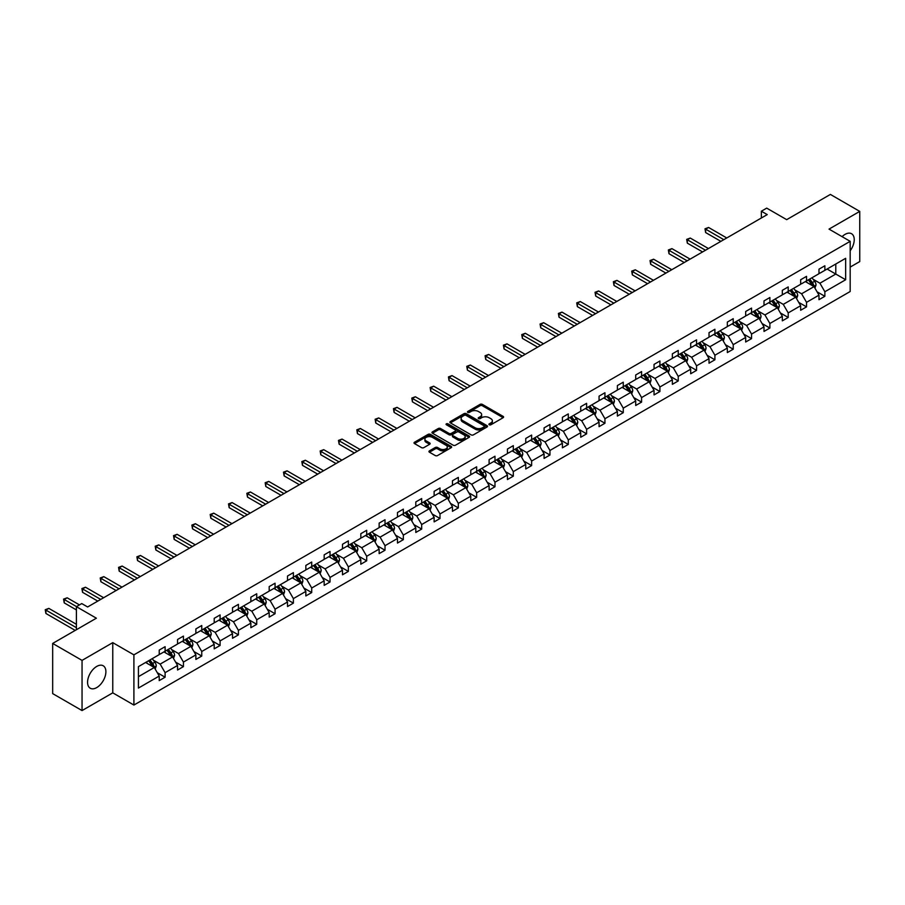 <?xml version="1.0" encoding="UTF-8"?>
<svg xmlns="http://www.w3.org/2000/svg" width="905" height="905" viewBox="0 0 905 905"><rect width="100%" height="100%" fill="white"/><g stroke="black" fill="none" stroke-linecap="round" stroke-linejoin="round"><path stroke-width="1.36" d="M489.254 424.784A1.143 0.656 0 0 0 490.872 424.784L503.123 417.703A1.629 0.939 0 0 0 503.599 417.035A1.629 0.939 0 0 0 503.123 416.379L482.365 404.388A1.629 0.939 0 0 0 480.057 404.388L467.806 411.458A1.143 0.656 0 0 0 469.423 412.397L471.007 411.481A5.215 3.009 0 0 1 478.383 411.481L480.114 412.476A5.215 3.009 0 0 1 481.641 414.614A5.215 3.009 0 0 1 480.114 416.741L478.53 417.658A1.143 0.656 0 0 0 480.148 418.585L481.731 417.669A5.215 3.009 0 0 1 489.107 417.669L490.838 418.676A5.215 3.009 0 0 1 492.365 420.802A5.215 3.009 0 0 1 490.838 422.929L489.254 423.845A1.143 0.656 0 0 0 489.254 424.784L489.254 423.845M96.733 687.585A12.964 7.478 120 0 0 105.195 676.159A12.964 7.478 120 0 0 103.204 665.775A12.964 7.478 120 0 0 96.733 666.419A12.964 7.478 120 0 0 88.26 677.845A12.964 7.478 120 0 0 90.251 688.23A12.964 7.478 120 0 0 96.733 687.585M850.18 250.787A12.964 7.478 120 0 0 851.548 233.728A12.964 7.478 120 0 0 845.066 234.372A12.964 7.478 120 0 0 842.091 236.657M850.18 267.099L859.75 261.568L859.75 211.385L830.383 194.428L786.683 219.655L766.705 208.127L761.365 211.216L761.365 217.992M82.05 710.572L112.763 692.845L112.763 642.652L82.05 660.39L82.05 710.572L52.671 693.615L52.671 643.432L96.371 618.194L76.405 606.667L76.405 629.733M82.05 660.39L52.671 643.432M429.434 450.86A1.629 0.939 0 0 0 428.959 451.527A1.629 0.939 0 0 0 429.434 452.195L435.26 455.554A1.629 0.939 0 0 0 437.568 455.554L451.176 447.692A1.629 0.939 0 0 0 451.652 447.036A1.629 0.939 0 0 0 451.176 446.369L430.418 434.377A1.629 0.939 0 0 0 428.11 434.377L414.501 442.24A1.629 0.939 0 0 0 414.026 442.907A1.629 0.939 0 0 0 414.501 443.574L421.538 447.636A1.629 0.939 0 0 0 423.845 447.636L429.671 444.265A1.629 0.939 0 0 0 430.147 443.608A1.629 0.939 0 0 0 429.671 442.941L426.176 440.927A4.367 2.523 0 0 1 424.898 439.14A4.367 2.523 0 0 1 427.601 436.821A4.367 2.523 0 0 1 432.352 437.364L446.018 445.249A4.367 2.523 0 0 1 447.296 447.036A4.367 2.523 0 0 1 444.604 449.355A4.367 2.523 0 0 1 439.841 448.812L437.568 447.5A1.629 0.939 0 0 0 435.26 447.5L429.434 450.86L429.434 452.195M76.405 606.667L81.755 603.578L87.627 606.972L767.236 214.598L761.365 211.216M112.763 642.652L133.906 654.858L850.18 241.33L850.18 291.512L133.906 705.052L133.906 654.858M859.75 211.385L829.025 229.112L850.18 241.33M471.12 434.853A1.629 0.939 0 0 0 473.428 434.853L487.037 426.99A1.629 0.939 0 0 0 487.512 426.323A1.629 0.939 0 0 0 487.037 425.655L466.279 413.676A1.629 0.939 0 0 0 463.971 413.676L450.362 421.538A1.629 0.939 0 0 0 449.887 422.194A1.629 0.939 0 0 0 450.362 422.861L471.12 434.853M446.844 425.022A1.143 0.656 0 0 1 448.009 425.192L448.009 423.834L469.107 436.018A1.629 0.939 0 0 1 469.582 436.674A1.629 0.939 0 0 1 469.107 437.341L455.498 445.203A1.629 0.939 0 0 1 453.19 445.203L432.432 433.212L432.432 431.889A1.629 0.939 0 0 0 431.957 432.556A1.629 0.939 0 0 0 432.432 433.212M432.432 431.889L438.258 428.529A1.629 0.939 0 0 1 440.565 428.529L448.982 433.382A1.629 0.939 0 0 0 451.29 433.382L455.158 431.153A1.629 0.939 0 0 0 455.634 430.486A1.629 0.939 0 0 0 455.158 429.818L446.391 424.762A1.143 0.656 0 0 1 448.009 423.834M138.431 666.623L159.223 654.62L159.223 650.073L165.106 646.679L165.106 651.227L177.55 644.043L177.55 639.496L183.432 636.102L183.432 640.65L195.876 633.455L195.876 628.918L201.758 625.525L201.758 630.072L214.202 622.878L214.202 618.33L220.085 614.936L220.085 619.484L232.528 612.3L232.528 607.753L238.411 604.359L238.411 608.907L250.866 601.712L250.866 597.176L256.737 593.782L256.737 598.329L269.192 591.135L269.192 586.587L275.063 583.205L275.063 587.741L287.519 580.558L287.519 576.01L293.39 572.616L293.39 577.164L305.845 569.969L305.845 565.433L311.716 562.039L311.716 566.587L324.171 559.392L324.171 554.844L330.042 551.462L330.042 555.998L342.497 548.815L342.497 544.267L348.368 540.873L348.368 545.421L360.824 538.226L360.824 533.69L366.695 530.296L366.695 534.844L379.15 527.649L379.15 523.101L385.021 519.719L385.021 524.255L397.476 517.072L397.476 512.524L403.347 509.13L403.347 513.678L415.802 506.483L415.802 501.947L421.673 498.553L421.673 503.101L434.129 495.906L434.129 491.358L440 487.976L440 492.512L452.455 485.329L452.455 480.781L458.326 477.388L458.326 481.935L470.781 474.752L470.781 470.204L476.652 466.81L476.652 471.358L489.107 464.163L489.107 459.627L494.978 456.233L494.978 460.769L507.434 453.586L507.434 449.038L513.305 445.645L513.305 450.192L525.76 443.009L525.76 438.461L531.631 435.067L531.631 439.615L544.086 432.42L544.086 427.884L549.957 424.49L549.957 429.038L562.412 421.843L562.412 417.296L568.283 413.902L568.283 418.449L580.739 411.266L580.739 406.718L586.61 403.325L586.61 407.872L599.065 400.677L599.065 396.141L604.936 392.747L604.936 397.295L617.391 390.1L617.391 385.553L623.262 382.17L623.262 386.707L635.717 379.523L635.717 374.975L641.588 371.582L641.588 376.129L654.043 368.935L654.043 364.398L659.915 361.005L659.915 365.552L672.37 358.357L672.37 353.81L678.241 350.427L678.241 354.964L690.696 347.78L690.696 343.233L696.567 339.839L696.567 344.386L709.022 337.192L709.022 332.655L714.905 329.262L714.905 333.809L727.349 326.615L727.349 322.067L733.231 318.684L733.231 323.221L745.675 316.037L745.675 311.49L751.557 308.096L751.557 312.644L764.001 305.449L764.001 300.913L769.884 297.519L769.884 302.066L782.327 294.872L782.327 290.324L788.21 286.942L788.21 291.478L800.654 284.294L800.654 279.747L806.536 276.353L806.536 280.901L818.98 273.717L818.98 269.17L824.862 265.776L824.862 270.324L845.655 258.321L845.655 279.747L824.862 291.749L824.862 296.297L818.98 299.691L818.98 295.143L806.536 302.338L806.536 306.874L800.654 310.268L800.654 305.72L788.21 312.915L788.21 317.463L782.327 320.856L782.327 316.309L769.884 323.492L769.884 328.04L764.001 331.434L764.001 326.886L751.557 334.081L751.557 338.617L745.675 342.011L745.675 337.463L733.231 344.658L733.231 349.206L727.349 352.588L727.349 348.052L714.905 355.235L714.905 359.783L709.022 363.177L709.022 358.629L696.567 365.824L696.567 370.36L690.696 373.754L690.696 369.206L678.241 376.401L678.241 380.948L672.37 384.331L672.37 379.795L659.915 386.978L659.915 391.526L654.043 394.919L654.043 390.372L641.588 397.567L641.588 402.103L635.717 405.497L635.717 400.949L623.262 408.144L623.262 412.691L617.391 416.074L617.391 411.537L604.936 418.721L604.936 423.269L599.065 426.662L599.065 422.115L586.61 429.309L586.61 433.846L580.739 437.239L580.739 432.692L568.283 439.887L568.283 444.434L562.412 447.817L562.412 443.28L549.957 450.464L549.957 455.011L544.086 458.405L544.086 453.858L531.631 461.041L531.631 465.589L525.76 468.982L525.76 464.435L513.305 471.629L513.305 476.166L507.434 479.56L507.434 475.023L494.978 482.207L494.978 486.754L489.107 490.148L489.107 485.6L476.652 492.784L476.652 497.331L470.781 500.725L470.781 496.178L458.326 503.372L458.326 507.909L452.455 511.302L452.455 506.766L440 513.95L440 518.497L434.129 521.891L434.129 517.343L421.673 524.527L421.673 529.074L415.802 532.468L415.802 527.92L403.347 535.115L403.347 539.652L397.476 543.045L397.476 538.498L385.021 545.692L385.021 550.24L379.15 553.622L379.15 549.086L366.695 556.27L366.695 560.817L360.824 564.211L360.824 559.663L348.368 566.858L348.368 571.394L342.497 574.788L342.497 570.24L330.042 577.435L330.042 581.983L324.171 585.365L324.171 580.829L311.716 588.012L311.716 592.56L305.845 595.954L305.845 591.406L293.39 598.601L293.39 603.137L287.519 606.531L287.519 601.983L275.063 609.178L275.063 613.726L269.192 617.108L269.192 612.572L256.737 619.755L256.737 624.303L250.866 627.697L250.866 623.149L238.411 630.344L238.411 634.88L232.528 638.274L232.528 633.726L220.085 640.921L220.085 645.469L214.202 648.851L214.202 644.315L201.758 651.498L201.758 656.046L195.876 659.44L195.876 654.892L183.432 662.075L183.432 666.623L177.55 670.017L177.55 665.469L165.106 672.664L165.106 677.212L159.223 680.594L159.223 676.058L138.431 688.06L138.431 666.623M163.929 651.905L172.617 656.928L160.162 664.112L153.364 660.186M160.162 664.112L165.106 672.664M172.617 656.928L177.55 665.469M159.223 653.534L160.162 654.077L165.106 651.227M182.256 641.328L190.944 646.34L178.489 653.534L171.69 649.609M178.489 653.534L183.432 662.075M190.944 646.34L195.876 654.892M177.55 642.957L178.489 643.5L183.432 640.65M200.582 630.74L209.27 635.763L196.815 642.957L190.016 639.032M196.815 642.957L201.758 651.498M209.27 635.763L214.202 644.315M195.876 632.369L196.815 632.912L201.758 630.072M218.908 620.163L227.596 625.185L215.152 632.369L208.342 628.443M215.152 632.369L220.085 640.921M227.596 625.185L232.528 633.726M214.202 621.792L215.152 622.335L220.085 619.484M237.234 609.585L245.922 614.608L233.479 621.792L226.669 617.866M233.479 621.792L238.411 630.344M245.922 614.608L250.866 623.149M232.528 611.214L233.479 611.757L238.411 608.907M255.561 599.008L264.249 604.02L251.805 611.214L245.006 607.289M251.805 611.214L256.737 619.755M264.249 604.02L269.192 612.572M250.866 600.626L251.805 601.169L256.737 598.329M273.887 588.42L282.575 593.442L270.131 600.626L263.332 596.7M270.131 600.626L275.063 609.178M282.575 593.442L287.519 601.983M269.192 590.049L270.131 590.592L275.063 587.741M292.213 577.843L300.901 582.865L288.457 590.049L281.659 586.123M288.457 590.049L293.39 598.601M300.901 582.865L305.845 591.406M287.519 579.472L288.457 580.015L293.39 577.164M310.539 567.265L319.227 572.277L306.784 579.472L299.985 575.546M306.784 579.472L311.716 588.012M319.227 572.277L324.171 580.829M305.845 568.883L306.784 569.426L311.716 566.587M328.866 556.677L337.554 561.7L325.11 568.883L318.311 564.958M325.11 568.883L330.042 577.435M337.554 561.7L342.497 570.24M324.171 558.306L325.11 558.849L330.042 555.998M347.192 546.1L355.891 551.122L343.436 558.306L336.637 554.38M343.436 558.306L348.368 566.858M355.891 551.122L360.824 559.663M342.497 547.729L343.436 548.272L348.368 545.421M365.518 535.522L374.218 540.534L361.762 547.729L354.964 543.803M361.762 547.729L366.695 556.27M374.218 540.534L379.15 549.086M360.824 537.151L361.762 537.683L366.695 534.844M383.844 524.934L392.544 529.957L380.089 537.151L373.29 533.226M380.089 537.151L385.021 545.692M392.544 529.957L397.476 538.498M379.15 526.563L380.089 527.106L385.021 524.255M402.171 514.357L410.87 519.38L398.415 526.563L391.616 522.638M398.415 526.563L403.347 535.115M410.87 519.38L415.802 527.92M397.476 515.986L398.415 516.529L403.347 513.678M420.497 503.78L429.196 508.791L416.741 515.986L409.942 512.06M416.741 515.986L421.673 524.527M429.196 508.791L434.129 517.343M415.802 505.409L416.741 505.952L421.673 503.101M438.823 493.191L447.523 498.214L435.067 505.409L428.269 501.483M435.067 505.409L440 513.95M447.523 498.214L452.455 506.766M434.129 494.82L435.067 495.363L440 492.512M457.149 482.614L465.849 487.637L453.394 494.82L446.595 490.895M453.394 494.82L458.326 503.372M465.849 487.637L470.781 496.178M452.455 484.243L453.394 484.786L458.326 481.935M475.476 472.037L484.175 477.048L471.72 484.243L464.921 480.317M471.72 484.243L476.652 492.784M484.175 477.048L489.107 485.6M470.781 473.666L471.72 474.209L476.652 471.358M493.802 461.448L502.501 466.471L490.046 473.666L483.247 469.74M490.046 473.666L494.978 482.207M502.501 466.471L507.434 475.023M489.107 463.077L490.046 463.62L494.978 460.769M512.128 450.871L520.827 455.894L508.372 463.077L501.574 459.152M508.372 463.077L513.305 471.629M520.827 455.894L525.76 464.435M507.434 452.5L508.372 453.043L513.305 450.192M530.454 440.294L539.154 445.305L526.699 452.5L519.9 448.575M526.699 452.5L531.631 461.041M539.154 445.305L544.086 453.858M525.76 441.923L526.699 442.466L531.631 439.615M548.781 429.705L557.48 434.728L545.025 441.923L538.226 437.997M545.025 441.923L549.957 450.464M557.48 434.728L562.412 443.28M544.086 431.334L545.025 431.877L549.957 429.038M567.107 419.128L575.806 424.151L563.351 431.334L556.552 427.409M563.351 431.334L568.283 439.887M575.806 424.151L580.739 432.692M562.412 420.757L563.351 421.3L568.283 418.449M585.433 408.551L594.133 413.574L581.677 420.757L574.879 416.832M581.677 420.757L586.61 429.309M594.133 413.574L599.065 422.115M580.739 410.18L581.677 410.723L586.61 407.872M603.759 397.974L612.459 402.985L600.004 410.18L593.205 406.255M600.004 410.18L604.936 418.721M612.459 402.985L617.391 411.537M599.065 399.591L600.004 400.134L604.936 397.295M622.097 387.385L630.785 392.408L618.33 399.591L611.531 395.666M618.33 399.591L623.262 408.144M630.785 392.408L635.717 400.949M617.391 389.014L618.33 389.557L623.262 386.707M640.423 376.808L649.111 381.831L636.656 389.014L629.857 385.089M636.656 389.014L641.588 397.567M649.111 381.831L654.043 390.372M635.717 378.437L636.656 378.98L641.588 376.129M658.75 366.231L667.438 371.242L654.982 378.437L648.184 374.512M654.982 378.437L659.915 386.978M667.438 371.242L672.37 379.795M654.043 367.849L654.982 368.392L659.915 365.552M677.076 355.642L685.764 360.665L673.309 367.849L666.51 363.923M673.309 367.849L678.241 376.401M685.764 360.665L690.696 369.206M672.37 357.271L673.309 357.814L678.241 354.964M695.402 345.065L704.09 350.088L691.635 357.271L684.836 353.346M691.635 357.271L696.567 365.824M704.09 350.088L709.022 358.629M690.696 346.694L691.635 347.237L696.567 344.386M713.728 334.488L722.416 339.499L709.961 346.694L703.162 342.769M709.961 346.694L714.905 355.235M722.416 339.499L727.349 348.052M709.022 336.117L709.961 336.649L714.905 333.809M732.055 323.9L740.742 328.922L728.287 336.117L721.489 332.18M728.287 336.117L733.231 344.658M740.742 328.922L745.675 337.463M727.349 325.529L728.287 326.072L733.231 323.221M750.381 313.322L759.069 318.345L746.614 325.529L739.815 321.603M746.614 325.529L751.557 334.081M759.069 318.345L764.001 326.886M745.675 314.951L746.614 315.494L751.557 312.644M768.707 302.745L777.395 307.757L764.94 314.951L758.141 311.026M764.94 314.951L769.884 323.492M777.395 307.757L782.327 316.309M764.001 304.374L764.94 304.917L769.884 302.066M787.033 292.157L795.721 297.179L783.266 304.374L776.467 300.449M783.266 304.374L788.21 312.915M795.721 297.179L800.654 305.72M782.327 293.786L783.266 294.329L788.21 291.478M805.36 281.579L814.048 286.602L801.604 293.786L794.794 289.86M801.604 293.786L806.536 302.338M814.048 286.602L818.98 295.143M800.654 283.208L801.604 283.751L806.536 280.901M827.091 269.034L835.779 274.057L819.93 283.208L813.12 279.283M819.93 283.208L824.862 291.749M845.655 279.747L835.779 274.057L835.779 264.011L845.655 258.321M112.763 692.845L133.906 705.052M818.98 272.631L819.93 273.174L824.862 270.324M138.431 676.668L154.291 667.505L145.603 662.483M154.291 667.505L159.223 676.058M817.045 291.783L824.862 296.297M798.719 302.372L806.536 306.874M780.393 312.949L788.21 317.463M762.067 323.526L769.884 328.04M743.74 334.115L751.557 338.617M725.414 344.692L733.231 349.206M707.088 355.269L714.905 359.783M688.762 365.858L696.567 370.36M670.435 376.435L678.241 380.948M652.109 387.012L659.915 391.526M633.783 397.6L641.588 402.103M615.457 408.178L623.262 412.691M597.13 418.755L604.936 423.269M578.804 429.343L586.61 433.846M560.478 439.921L568.283 444.434M542.152 450.498L549.957 455.011M523.825 461.075L531.631 465.589M505.499 471.663L513.305 476.166M487.173 482.241L494.978 486.754M468.847 492.818L476.652 497.331M450.52 503.406L458.326 507.909M432.183 513.983L440 518.497M413.856 524.561L421.673 529.074M395.53 535.149L403.347 539.652M377.204 545.726L385.021 550.24M358.878 556.303L366.695 560.817M340.552 566.892L348.368 571.394M322.225 577.469L330.042 581.983M303.899 588.046L311.716 592.56M285.573 598.635L293.39 603.137M267.247 609.212L275.063 613.726M248.92 619.789L256.737 624.303M230.594 630.378L238.411 634.88M212.268 640.955L220.085 645.469M193.942 651.532L201.758 656.046M175.615 662.109L183.432 666.623M157.289 672.698L165.106 677.212M489.718 424.943L490.838 424.287A5.215 3.009 0 0 0 492.365 422.16L492.365 420.802M481.641 414.614L481.641 415.961A5.215 3.009 0 0 1 480.114 418.099L478.994 418.744M503.123 416.379L503.123 417.703L482.365 405.745A1.629 0.939 0 0 0 480.057 405.745L468.27 412.556M487.014 427.002L466.279 415.033A1.629 0.939 0 0 0 463.971 415.033L450.385 422.873M484.152 426.798A1.143 0.656 0 0 0 484.152 425.859L465.939 415.338A1.143 0.656 0 0 0 464.322 415.338L462.647 416.311A5.215 3.009 0 0 0 461.12 418.438A5.215 3.009 0 0 0 462.647 420.565L475.102 427.76A5.215 3.009 0 0 0 482.478 427.76L484.152 426.798L484.152 428.144A1.143 0.656 0 0 0 484.492 427.68L484.492 426.323M461.12 418.438L461.12 419.796A5.215 3.009 0 0 0 462.647 421.922L462.647 420.565M484.152 428.144L482.478 429.117A5.215 3.009 0 0 1 475.102 429.117L462.647 421.922M432.454 433.235L438.258 429.875L438.258 428.529M455.634 430.486L455.634 431.843A1.629 0.939 0 0 1 455.158 432.511L451.29 434.739A1.629 0.939 0 0 1 448.982 434.739L440.565 429.875A1.629 0.939 0 0 0 438.258 429.875M448.009 425.192L469.084 437.353M457.715 438.427A4.367 2.523 0 0 0 462.478 438.97A4.367 2.523 0 0 0 465.17 436.651A4.367 2.523 0 0 0 463.892 434.864L459.073 432.081A1.629 0.939 0 0 0 456.765 432.081L452.907 434.321A1.629 0.939 0 0 0 452.432 434.977A1.629 0.939 0 0 0 452.907 435.644L457.715 438.427L457.715 439.785A4.367 2.523 0 0 0 462.478 440.328A4.367 2.523 0 0 0 465.17 437.997L465.17 436.651M452.432 434.977L452.432 436.334A1.629 0.939 0 0 0 452.907 437.002L452.907 435.644M457.715 439.785L452.907 437.002M447.296 447.036L447.296 448.394A4.367 2.523 0 0 1 444.604 450.713A4.367 2.523 0 0 1 439.841 450.17L437.568 448.857A1.629 0.939 0 0 0 435.26 448.857L429.456 452.206M424.898 439.14L424.898 440.497A4.367 2.523 0 0 0 426.176 442.285L426.176 440.927M429.649 444.276L426.176 442.285M451.154 447.715L430.418 435.735A1.629 0.939 0 0 0 428.11 435.735L414.524 443.586M814.941 288.141L816.027 285.03A4.401 2.545 -120 0 0 814.624 281.274L811.977 277.756M807.249 282.677L806.106 281.15M726.76 237.97L708.592 227.472L705.651 229.169L705.651 232.562L720.889 241.364M813.403 286.229L813.652 285.211A4.401 2.545 -120 0 0 812.385 282.564L809.749 279.045M808.651 279.679L811.547 283.559A2.24 1.29 60 0 1 811.955 284.238L813.652 285.211M808.335 279.86L810.982 283.378A4.401 2.545 60 0 1 812.079 285.46M705.651 232.562L705.006 228.795L723.83 239.667M705.006 228.795L708.592 227.472M796.615 298.729L797.701 295.607A4.401 2.545 -120 0 0 796.298 291.863L793.651 288.333M788.922 293.254L787.78 291.727M708.434 248.547L690.266 238.06L687.325 239.757L687.325 243.14L702.563 251.941M795.076 296.806L795.325 295.799A4.401 2.545 -120 0 0 794.058 293.141L791.423 289.623M790.325 290.256L793.221 294.136A2.24 1.29 60 0 1 793.628 294.815L795.325 295.799M790.008 290.437L792.656 293.955A4.401 2.545 60 0 1 793.753 296.037M687.325 243.14L686.68 239.384L705.504 250.244M686.68 239.384L690.266 238.06M778.289 309.306L779.375 306.184A4.401 2.545 -120 0 0 777.961 302.44L775.325 298.922M770.596 303.831L769.454 302.304M690.108 259.124L671.94 248.637L668.999 250.334L668.999 253.728L684.237 262.518M776.75 307.383L776.999 306.376A4.401 2.545 -120 0 0 775.732 303.729L773.096 300.211M771.999 300.845L774.895 304.714A2.24 1.29 60 0 1 775.302 305.404L776.999 306.376M771.682 301.014L774.329 304.544A4.401 2.545 60 0 1 775.427 306.614M668.999 253.728L668.354 249.961L687.178 260.821M668.354 249.961L671.94 248.637M759.962 319.884L761.048 316.773A4.401 2.545 -120 0 0 759.634 313.017L756.999 309.499M752.27 314.42L751.127 312.892M671.782 269.713L653.614 259.215L650.672 260.911L650.672 264.305L665.91 273.106M758.424 317.96L758.673 316.954A4.401 2.545 -120 0 0 757.406 314.306L754.77 310.788M753.661 311.422L756.569 315.302A2.24 1.29 60 0 1 756.976 315.981L758.673 316.954M753.356 311.603L756.003 315.121A4.401 2.545 60 0 1 757.089 317.202M650.672 264.305L650.028 260.538L668.852 271.409M650.028 260.538L653.614 259.215M741.636 330.472L742.722 327.35A4.401 2.545 -120 0 0 741.308 323.594L738.672 320.076M733.944 324.997L732.801 323.47M653.455 280.29L635.287 269.803L632.346 271.5L632.346 274.882L647.584 283.684M740.098 328.549L740.335 327.531A4.401 2.545 -120 0 0 739.08 324.884L736.444 321.365M735.335 321.999L738.242 325.879A2.24 1.29 60 0 1 738.65 326.558L740.335 327.531M735.03 322.18L737.666 325.698A4.401 2.545 60 0 1 738.763 327.78M632.346 274.882L631.701 271.127L650.525 281.987M631.701 271.127L635.287 269.803M723.31 341.049L724.396 337.927A4.401 2.545 -120 0 0 722.982 334.183L720.346 330.664M715.617 335.574L714.475 334.047M635.129 290.867L616.961 280.38L614.02 282.077L614.02 285.471L629.258 294.261M721.771 339.126L722.009 338.119A4.401 2.545 -120 0 0 720.753 335.472L718.117 331.943M717.009 332.588L719.916 336.456A2.24 1.29 60 0 1 720.323 337.146L722.009 338.119M716.703 332.757L719.339 336.287A4.401 2.545 60 0 1 720.437 338.357M614.02 285.471L613.375 281.704L632.199 292.564M613.375 281.704L616.961 280.38M704.984 351.626L706.07 348.516A4.401 2.545 -120 0 0 704.656 344.76L702.02 341.242M697.291 346.163L696.149 344.635M616.803 301.456L598.635 290.957L595.694 292.654L595.694 296.048L610.932 304.849M703.445 349.703L703.683 348.697A4.401 2.545 -120 0 0 702.427 346.049L699.791 342.531M698.683 343.165L701.59 347.045A2.24 1.29 60 0 1 701.997 347.724L703.683 348.697M698.377 343.346L701.013 346.864A4.401 2.545 60 0 1 702.11 348.945M595.694 296.048L595.049 292.281L613.873 303.152M595.049 292.281L598.635 290.957M686.657 362.215L687.743 359.093A4.401 2.545 -120 0 0 686.329 355.337L683.694 351.819M678.965 356.74L677.822 355.213M598.476 312.033L580.309 301.546L577.367 303.232L577.367 306.625L592.605 315.426M685.119 360.292L685.357 359.274A4.401 2.545 -120 0 0 684.101 356.627L681.465 353.108M680.356 353.742L683.264 357.622A2.24 1.29 60 0 1 683.671 358.301L685.357 359.274M680.051 353.923L682.687 357.441A4.401 2.545 60 0 1 683.784 359.523M577.367 306.625L576.723 302.858L595.547 313.73M576.723 302.858L580.309 301.546M668.331 372.792L669.406 369.67A4.401 2.545 -120 0 0 668.003 365.925L665.367 362.396M660.639 367.317L659.496 365.79M580.15 322.61L561.982 312.123L559.041 313.82L559.041 317.214L574.279 326.004M666.793 370.869L667.03 369.862A4.401 2.545 -120 0 0 665.775 367.215L663.139 363.686M662.03 364.33L664.937 368.199A2.24 1.29 60 0 1 665.345 368.878L667.03 369.862M661.725 364.5L664.361 368.03A4.401 2.545 60 0 1 665.458 370.1M559.041 317.214L558.396 313.447L577.209 324.307M558.396 313.447L561.982 312.123M650.005 383.369L651.08 380.247A4.401 2.545 -120 0 0 649.677 376.503L647.041 372.984M642.312 377.905L641.17 376.378M561.824 333.198L543.656 322.7L540.715 324.397L540.715 327.791L555.953 336.581M648.466 381.446L648.704 380.439A4.401 2.545 -120 0 0 647.448 377.792L644.812 374.274M643.704 374.908L646.611 378.788A2.24 1.29 60 0 1 647.018 379.467L648.704 380.439M643.398 375.089L646.034 378.607A4.401 2.545 60 0 1 647.132 380.688M540.715 327.791L540.07 324.024L558.883 334.895M540.07 324.024L543.656 322.7M631.679 393.958L632.753 390.836A4.401 2.545 -120 0 0 631.351 387.08L628.715 383.562M623.986 388.483L622.844 386.955M543.498 343.776L525.33 333.289L522.389 334.974L522.389 338.368L537.627 347.169M630.14 392.035L630.378 391.017A4.401 2.545 -120 0 0 629.122 388.369L626.486 384.851M625.378 385.485L628.285 389.365A2.24 1.29 60 0 1 628.692 390.044L630.378 391.017M625.072 385.666L627.708 389.184A4.401 2.545 60 0 1 628.805 391.265M522.389 338.368L521.744 334.601L540.557 345.472M521.744 334.601L525.33 333.289M613.352 404.535L614.427 401.413A4.401 2.545 -120 0 0 613.024 397.668L610.389 394.139M605.66 399.06L604.517 397.533M525.172 354.353L507.004 343.866L504.062 345.563L504.062 348.957L519.3 357.747M611.814 402.612L612.052 401.605A4.401 2.545 -120 0 0 610.796 398.958L608.16 395.428M607.051 396.073L609.959 399.942A2.24 1.29 60 0 1 610.366 400.621L612.052 401.605M606.746 396.243L609.382 399.772A4.401 2.545 60 0 1 610.479 401.843M504.062 348.957L503.418 345.19L522.23 356.05M503.418 345.19L507.004 343.866M595.026 415.112L596.101 411.99A4.401 2.545 -120 0 0 594.698 408.246L592.062 404.727M587.334 409.637L586.191 408.121M506.845 364.941L488.666 354.443L485.736 356.14L485.736 359.534L500.974 368.324M593.476 413.189L593.725 412.182A4.401 2.545 -120 0 0 592.47 409.535L589.834 406.017M588.725 406.65L591.632 410.531A2.24 1.29 60 0 1 592.04 411.209L593.725 412.182M588.42 406.831L591.056 410.35A4.401 2.545 60 0 1 592.153 412.431M485.736 359.534L485.091 355.767L503.904 366.638M485.091 355.767L488.666 354.443M576.7 425.701L577.775 422.578A4.401 2.545 -120 0 0 576.372 418.823L573.736 415.305M569.007 420.225L567.865 418.698M488.519 375.518L470.34 365.02L467.41 366.717L467.41 370.111L482.648 378.912M575.15 423.778L575.399 422.759A4.401 2.545 -120 0 0 574.143 420.112L571.508 416.594M570.399 417.228L573.306 421.108A2.24 1.29 60 0 1 573.713 421.787L575.399 422.759M570.093 417.409L572.729 420.927A4.401 2.545 60 0 1 573.827 423.008M467.41 370.111L466.765 366.344L485.578 377.215M466.765 366.344L470.34 365.02M558.374 436.278L559.448 433.156A4.401 2.545 -120 0 0 558.046 429.411L555.41 425.882M550.681 430.803L549.539 429.275M470.193 386.096L452.014 375.609L449.084 377.306L449.084 380.688L464.322 389.489M556.824 434.355L557.073 433.348A4.401 2.545 -120 0 0 555.817 430.701L553.181 427.171M552.073 427.816L554.98 431.685A2.24 1.29 60 0 1 555.387 432.364L557.073 433.348M551.767 427.986L554.403 431.504A4.401 2.545 60 0 1 555.5 433.586M449.084 380.688L448.439 376.933L467.252 387.793M448.439 376.933L452.014 375.609M540.047 446.855L541.122 443.733A4.401 2.545 -120 0 0 539.719 439.988L537.084 436.47M532.355 441.38L531.212 439.853M451.867 396.684L433.687 386.186L430.757 387.883L430.757 391.277L445.995 400.067M538.498 444.932L538.747 443.925A4.401 2.545 -120 0 0 537.491 441.278L534.855 437.76M533.746 438.393L536.654 442.262A2.24 1.29 60 0 1 537.061 442.952L538.747 443.925M533.441 438.574L536.077 442.093A4.401 2.545 60 0 1 537.174 444.174M430.757 391.277L430.113 387.51L448.925 398.37M430.113 387.51L433.687 386.186M521.721 457.432L522.796 454.321A4.401 2.545 -120 0 0 521.393 450.566L518.757 447.047M514.029 451.968L512.886 450.441M433.54 407.261L415.361 396.763L412.431 398.46L412.431 401.854L427.669 410.655M520.171 455.52L520.42 454.502A4.401 2.545 -120 0 0 519.165 451.855L516.529 448.337M515.42 448.971L518.327 452.851A2.24 1.29 60 0 1 518.735 453.529L520.42 454.502M515.115 449.152L517.751 452.67A4.401 2.545 60 0 1 518.848 454.751M412.431 401.854L411.786 398.087L430.599 408.958M411.786 398.087L415.361 396.763M503.395 468.021L504.47 464.899A4.401 2.545 -120 0 0 503.067 461.154L500.431 457.625M495.702 462.546L494.56 461.018M415.214 417.839L397.035 407.352L394.105 409.049L394.105 412.431L409.343 421.232M501.845 466.098L502.094 465.091A4.401 2.545 -120 0 0 500.838 462.432L498.202 458.914M497.094 459.559L500.001 463.428A2.24 1.29 60 0 1 500.408 464.107L502.094 465.091M496.788 459.729L499.424 463.247A4.401 2.545 60 0 1 500.522 465.328M394.105 412.431L393.46 408.675L412.273 419.535M393.46 408.675L397.035 407.352M485.069 478.598L486.143 475.476A4.401 2.545 -120 0 0 484.741 471.731L482.105 468.213M477.376 473.123L476.234 471.596M396.888 428.427L378.709 417.929L375.779 419.626L375.779 423.02L391.017 431.809M483.519 476.675L483.768 475.668A4.401 2.545 -120 0 0 482.512 473.021L479.876 469.503M478.768 470.136L481.675 474.005A2.24 1.29 60 0 1 482.082 474.695L483.768 475.668M478.462 470.317L481.098 473.835A4.401 2.545 60 0 1 482.195 475.917M375.779 423.02L375.134 419.253L393.947 430.113M375.134 419.253L378.709 417.929M466.742 489.175L467.817 486.064A4.401 2.545 -120 0 0 466.414 482.308L463.779 478.79M459.05 483.711L457.907 482.184M378.562 439.004L360.382 428.506L357.452 430.203L357.452 433.597L372.69 442.398M465.193 487.263L465.442 486.245A4.401 2.545 -120 0 0 464.186 483.598L461.539 480.08M460.441 480.713L463.349 484.594A2.24 1.29 60 0 1 463.756 485.272L465.442 486.245M460.136 480.894L462.772 484.413A4.401 2.545 60 0 1 463.869 486.494M357.452 433.597L356.808 429.83L375.62 440.701M356.808 429.83L360.382 428.506M448.416 499.764L449.491 496.641A4.401 2.545 -120 0 0 448.088 492.897L445.452 489.367M440.724 494.288L439.581 492.761M360.235 449.581L342.056 439.095L339.126 440.792L339.126 444.174L354.353 452.975M446.866 497.841L447.115 496.834A4.401 2.545 -120 0 0 445.86 494.175L443.212 490.657M442.115 491.302L445.022 495.171A2.24 1.29 60 0 1 445.43 495.85L447.115 496.834M441.81 491.472L444.446 494.99A4.401 2.545 60 0 1 445.543 497.071M339.126 444.174L338.47 440.418L357.294 451.278M338.47 440.418L342.056 439.095M430.09 510.341L431.165 507.219A4.401 2.545 -120 0 0 429.762 503.474L427.126 499.956M422.397 504.866L421.244 503.338M341.909 460.159L323.73 449.672L320.8 451.369L320.8 454.763L336.027 463.552M428.54 508.418L428.789 507.411A4.401 2.545 -120 0 0 427.533 504.764L424.886 501.246M423.789 501.879L426.696 505.748A2.24 1.29 60 0 1 427.103 506.438L428.789 507.411M423.483 502.049L426.119 505.578A4.401 2.545 60 0 1 427.217 507.648M320.8 454.763L320.144 450.995L338.968 461.855M320.144 450.995L323.73 449.672M411.764 520.918L412.838 517.807A4.401 2.545 -120 0 0 411.436 514.051L408.8 510.533M404.071 515.454L402.917 513.927M323.583 470.747L305.404 460.249L302.474 461.946L302.474 465.34L317.7 474.141M410.214 519.006L410.463 517.988A4.401 2.545 -120 0 0 409.207 515.341L406.56 511.823M405.463 512.456L408.359 516.336A2.24 1.29 60 0 1 408.777 517.015L410.463 517.988M405.157 512.637L407.793 516.155A4.401 2.545 60 0 1 408.89 518.237M302.474 465.34L301.818 461.573L320.642 472.444M301.818 461.573L305.404 460.249M393.437 531.506L394.512 528.384A4.401 2.545 -120 0 0 393.109 524.629L390.474 521.11M385.745 526.031L384.591 524.504M305.257 481.324L287.077 470.838L284.147 472.534L284.147 475.917L299.374 484.718M391.888 529.583L392.137 528.565A4.401 2.545 -120 0 0 390.881 525.918L388.234 522.4M387.136 523.033L390.032 526.914A2.24 1.29 60 0 1 390.44 527.592L392.137 528.565M386.831 523.214L389.467 526.733A4.401 2.545 60 0 1 390.564 528.814M284.147 475.917L283.491 472.161L302.315 483.021M283.491 472.161L287.077 470.838M375.1 542.084L376.186 538.961A4.401 2.545 -120 0 0 374.783 535.217L372.147 531.699M367.407 536.608L366.265 535.081M286.93 491.901L268.751 481.415L265.81 483.112L265.81 486.505L281.048 495.295M373.561 540.161L373.81 539.154A4.401 2.545 -120 0 0 372.543 536.507L369.907 532.977M368.81 533.622L371.706 537.491A2.24 1.29 60 0 1 372.113 538.181L373.81 539.154M368.505 533.792L371.141 537.321A4.401 2.545 60 0 1 372.238 539.391M265.81 486.505L265.165 482.738L283.989 493.598M265.165 482.738L268.751 481.415M356.774 552.661L357.86 549.55A4.401 2.545 -120 0 0 356.457 545.794L353.821 542.276M349.081 547.197L347.939 545.67M268.604 502.49L250.425 491.992L247.484 493.689L247.484 497.083L262.722 505.884M355.235 550.738L355.484 549.731A4.401 2.545 -120 0 0 354.217 547.084L351.581 543.566M350.484 544.199L353.38 548.079A2.24 1.29 60 0 1 353.787 548.758L355.484 549.731M350.178 544.38L352.814 547.898A4.401 2.545 60 0 1 353.912 549.98M247.484 497.083L246.839 493.316L265.663 504.187M246.839 493.316L250.425 491.992M338.447 563.249L339.533 560.127A4.401 2.545 -120 0 0 338.131 556.371L335.495 552.853M330.755 557.774L329.612 556.247M250.278 513.067L232.099 502.58L229.157 504.266L229.157 507.66L244.395 516.461M336.909 561.326L337.158 560.308A4.401 2.545 -120 0 0 335.891 557.661L333.255 554.143M332.158 554.776L335.054 558.657A2.24 1.29 60 0 1 335.461 559.335L337.158 560.308M331.852 554.957L334.488 558.476A4.401 2.545 60 0 1 335.585 560.557M229.157 507.66L228.513 503.893L247.337 514.764M228.513 503.893L232.099 502.58M320.121 573.827L321.207 570.704A4.401 2.545 -120 0 0 319.804 566.96L317.169 563.442M312.429 568.351L311.286 566.824M231.952 523.644L213.772 513.158L210.831 514.855L210.831 518.248L226.069 527.038M318.583 571.903L318.832 570.897A4.401 2.545 -120 0 0 317.565 568.25L314.929 564.72M313.831 565.365L316.727 569.234A2.24 1.29 60 0 1 317.135 569.912L318.832 570.897M313.526 565.535L316.162 569.064A4.401 2.545 60 0 1 317.259 571.134M210.831 518.248L210.186 514.481L229.01 525.341M210.186 514.481L213.772 513.158M301.795 584.404L302.881 581.282A4.401 2.545 -120 0 0 301.478 577.537L298.842 574.019M294.102 578.94L292.96 577.413M213.614 534.233L195.446 523.735L192.505 525.432L192.505 528.825L207.743 537.615M300.256 582.481L300.505 581.474A4.401 2.545 -120 0 0 299.238 578.827L296.602 575.309M295.505 575.942L298.401 579.822A2.24 1.29 60 0 1 298.808 580.501L300.505 581.474M295.2 576.123L297.835 579.641A4.401 2.545 60 0 1 298.933 581.723M192.505 528.825L191.86 525.058L210.684 535.93M191.86 525.058L195.446 523.735M283.469 594.992L284.555 591.87A4.401 2.545 -120 0 0 283.152 588.114L280.505 584.596M275.776 589.517L274.634 587.99M195.288 544.81L177.12 534.323L174.179 536.009L174.179 539.403L189.417 548.204M281.93 593.069L282.179 592.051A4.401 2.545 -120 0 0 280.912 589.404L278.276 585.886M277.179 586.519L280.075 590.399A2.24 1.29 60 0 1 280.482 591.078L282.179 592.051M276.873 586.7L279.509 590.218A4.401 2.545 60 0 1 280.607 592.3M174.179 539.403L173.534 535.636L192.358 546.507M173.534 535.636L177.12 534.323M265.142 605.569L266.228 602.447A4.401 2.545 -120 0 0 264.826 598.703L262.178 595.173M257.45 600.094L256.307 598.567M176.961 555.387L158.794 544.901L155.852 546.597L155.852 549.991L171.09 558.781M263.604 603.646L263.853 602.64A4.401 2.545 -120 0 0 262.586 599.992L259.95 596.463M258.853 597.108L261.749 600.977A2.24 1.29 60 0 1 262.156 601.655L263.853 602.64M258.547 597.277L261.183 600.807A4.401 2.545 60 0 1 262.28 602.877M155.852 549.991L155.208 546.224L174.032 557.084M155.208 546.224L158.794 544.901M246.816 616.147L247.902 613.024A4.401 2.545 -120 0 0 246.499 609.28L243.852 605.762M239.124 610.683L237.981 609.156M158.635 565.976L140.467 555.478L137.526 557.175L137.526 560.568L152.764 569.358M245.278 614.224L245.526 613.217A4.401 2.545 -120 0 0 244.26 610.57L241.624 607.051M240.526 607.685L243.422 611.565A2.24 1.29 60 0 1 243.83 612.244L245.526 613.217M240.21 607.866L242.857 611.384A4.401 2.545 60 0 1 243.954 613.466M137.526 560.568L136.881 556.801L155.705 567.673M136.881 556.801L140.467 555.478M228.49 626.735L229.576 623.613A4.401 2.545 -120 0 0 228.173 619.857L225.526 616.339M220.797 621.26L219.655 619.733M140.309 576.553L122.141 566.055L119.2 567.752L119.2 571.146L134.438 579.947M226.951 624.812L227.2 623.794A4.401 2.545 -120 0 0 225.933 621.147L223.297 617.629M222.2 618.262L225.096 622.142A2.24 1.29 60 0 1 225.503 622.821L227.2 623.794M221.883 618.443L224.531 621.961A4.401 2.545 60 0 1 225.628 624.043M119.2 571.146L118.555 567.378L137.379 578.25M118.555 567.378L122.141 566.055M210.164 637.312L211.25 634.19A4.401 2.545 -120 0 0 209.847 630.446L207.2 626.916M202.471 631.837L201.329 630.31M121.983 587.13L103.815 576.643L100.874 578.34L100.874 581.723L116.112 590.524M208.625 635.389L208.874 634.382A4.401 2.545 -120 0 0 207.607 631.735L204.971 628.206M203.874 628.851L206.77 632.719A2.24 1.29 60 0 1 207.177 633.398L208.874 634.382M203.557 629.02L206.204 632.55A4.401 2.545 60 0 1 207.302 634.62M100.874 581.723L100.229 577.967L119.053 588.827M100.229 577.967L103.815 576.643M191.837 647.89L192.923 644.767A4.401 2.545 -120 0 0 191.509 641.023L188.874 637.505M184.145 642.414L183.002 640.898M103.656 597.719L85.489 587.221L82.547 588.917L82.547 592.311L97.785 601.101M190.299 645.966L190.548 644.96A4.401 2.545 -120 0 0 189.281 642.312L186.645 638.794M185.548 639.428L188.444 643.297A2.24 1.29 60 0 1 188.851 643.987L190.548 644.96M185.231 639.609L187.878 643.127A4.401 2.545 60 0 1 188.975 645.208M82.547 592.311L81.903 588.544L100.727 599.415M81.903 588.544L85.489 587.221M173.511 658.478L174.597 655.356A4.401 2.545 -120 0 0 173.183 651.6L170.547 648.082M165.819 653.003L164.676 651.476M79.459 604.902L67.162 597.798L64.221 599.495L64.221 602.888L76.405 609.925M171.973 656.555L172.222 655.537A4.401 2.545 -120 0 0 170.955 652.89L168.319 649.371M167.21 650.005L170.117 653.885A2.24 1.29 60 0 1 170.525 654.564L172.222 655.537M166.905 650.186L169.552 653.704A4.401 2.545 60 0 1 170.638 655.786M64.221 602.888L63.576 599.121L76.518 606.599M63.576 599.121L67.162 597.798M155.185 669.055L156.271 665.933A4.401 2.545 -120 0 0 154.857 662.189L152.221 658.659M147.492 663.58L146.35 662.053M76.405 624.303L48.836 608.386L45.895 610.083L45.895 613.466L75.228 630.412M153.646 667.132L153.884 666.125A4.401 2.545 -120 0 0 152.628 663.478L149.992 659.949M148.884 660.593L151.791 664.462A2.24 1.29 60 0 1 152.198 665.141L153.884 666.125M148.578 660.763L151.214 664.281A4.401 2.545 60 0 1 152.311 666.363M45.895 613.466L45.25 609.71L76.405 627.697M45.25 609.71L48.836 608.386M490.838 424.287L490.838 422.929M478.53 418.585L478.53 417.658M480.114 418.099L480.114 416.741M467.806 412.397L467.806 411.458M480.057 405.745L480.057 404.388M482.365 405.745L482.365 404.388M450.362 422.861L450.362 421.538M463.971 415.033L463.971 413.676M466.279 415.033L466.279 413.676M487.037 426.99L487.037 425.655M475.102 429.117L475.102 427.76M482.478 429.117L482.478 427.76M440.565 429.875L440.565 428.529M448.982 434.739L448.982 433.382M451.29 434.739L451.29 433.382M455.158 432.511L455.158 431.153M469.107 437.341L469.107 436.018M435.26 448.857L435.26 447.5M437.568 448.857L437.568 447.5M439.841 450.17L439.841 448.812M429.671 444.265L429.671 442.941M414.501 443.574L414.501 442.24M428.11 435.735L428.11 434.377M430.418 435.735L430.418 434.377M451.176 447.692L451.176 446.369M813.731 286.421L815.993 285.109M812.385 282.564L814.624 281.274M809.726 284.102L810.982 283.378M795.405 296.998L797.667 295.686M794.058 293.141L796.298 291.863M791.4 294.679L792.656 293.955M777.078 307.576L779.341 306.275M775.732 303.729L777.961 302.44M773.074 305.268L774.329 304.544M758.752 318.153L761.015 316.852M757.406 314.306L759.634 313.017M754.747 315.845L756.003 315.121M740.426 328.741L742.688 327.429M739.08 324.884L741.308 323.594M736.421 326.422L737.666 325.698M722.1 339.318L724.362 338.018M720.753 335.472L722.982 334.183M718.095 337.011L719.339 336.287M703.773 349.896L706.036 348.595M702.427 346.049L704.656 344.76M699.769 347.588L701.013 346.864M685.447 360.484L687.71 359.172M684.101 356.627L686.329 355.337M681.442 358.165L682.687 357.441M667.121 371.061L669.383 369.76M665.775 367.215L668.003 365.925M663.116 368.742L664.361 368.03M648.795 381.639L651.057 380.338M647.448 377.792L649.677 376.503M644.79 379.331L646.034 378.607M630.468 392.227L632.731 390.915M629.122 388.369L631.351 387.08M626.464 389.908L627.708 389.184M612.142 402.804L614.405 401.503M610.796 398.958L613.024 397.668M608.137 400.485L609.382 399.772M593.816 413.381L596.078 412.08M592.47 409.535L594.698 408.246M589.811 411.074L591.056 410.35M575.49 423.97L577.752 422.658M574.143 420.112L576.372 418.823M571.485 421.651L572.729 420.927M557.163 434.547L559.426 433.246M555.817 430.701L558.046 429.411M553.147 432.228L554.403 431.504M538.837 445.124L541.1 443.823M537.491 441.278L539.719 439.988M534.821 442.817L536.077 442.093M520.511 455.713L522.773 454.401M519.165 451.855L521.393 450.566M516.495 453.394L517.751 452.67M502.185 466.29L504.447 464.989M500.838 462.432L503.067 461.154M498.169 463.971L499.424 463.247M483.858 476.867L486.121 475.566M482.512 473.021L484.741 471.731M479.842 474.559L481.098 473.835M465.532 487.456L467.795 486.143M464.186 483.598L466.414 482.308M461.516 485.137L462.772 484.413M447.206 498.033L449.468 496.721M445.86 494.175L448.088 492.897M443.19 495.714L444.446 494.99M428.88 508.61L431.142 507.309M427.533 504.764L429.762 503.474M424.864 506.302L426.119 505.578M410.553 519.198L412.804 517.886M409.207 515.341L411.436 514.051M406.537 516.879L407.793 516.155M392.227 529.776L394.478 528.463M390.881 525.918L393.109 524.629M388.211 527.457L389.467 526.733M373.901 540.353L376.152 539.052M372.543 536.507L374.783 535.217M369.885 538.045L371.141 537.321M355.563 550.93L357.826 549.629M354.217 547.084L356.457 545.794M351.559 548.622L352.814 547.898M337.237 561.519L339.499 560.206M335.891 557.661L338.131 556.371M333.232 559.2L334.488 558.476M318.911 572.096L321.173 570.795M317.565 568.25L319.804 566.96M314.906 569.788L316.162 569.064M300.584 582.673L302.847 581.372M299.238 578.827L301.478 577.537M296.58 580.365L297.835 579.641M282.258 593.261L284.521 591.949M280.912 589.404L283.152 588.114M278.254 590.942L279.509 590.218M263.932 603.839L266.194 602.538M262.586 599.992L264.826 598.703M259.927 601.52L261.183 600.807M245.606 614.416L247.868 613.115M244.26 610.57L246.499 609.28M241.601 612.108L242.857 611.384M227.279 625.004L229.542 623.692M225.933 621.147L228.173 619.857M223.275 622.685L224.531 621.961M208.953 635.582L211.216 634.281M207.607 631.735L209.847 630.446M204.949 633.262L206.204 632.55M190.627 646.159L192.889 644.858M189.281 642.312L191.509 641.023M186.622 643.851L187.878 643.127M172.301 656.747L174.563 655.435M170.955 652.89L173.183 651.6M168.296 654.428L169.552 653.704M153.974 667.324L156.237 666.023M152.628 663.478L154.857 662.189M149.97 665.005L151.214 664.281"/></g></svg>
